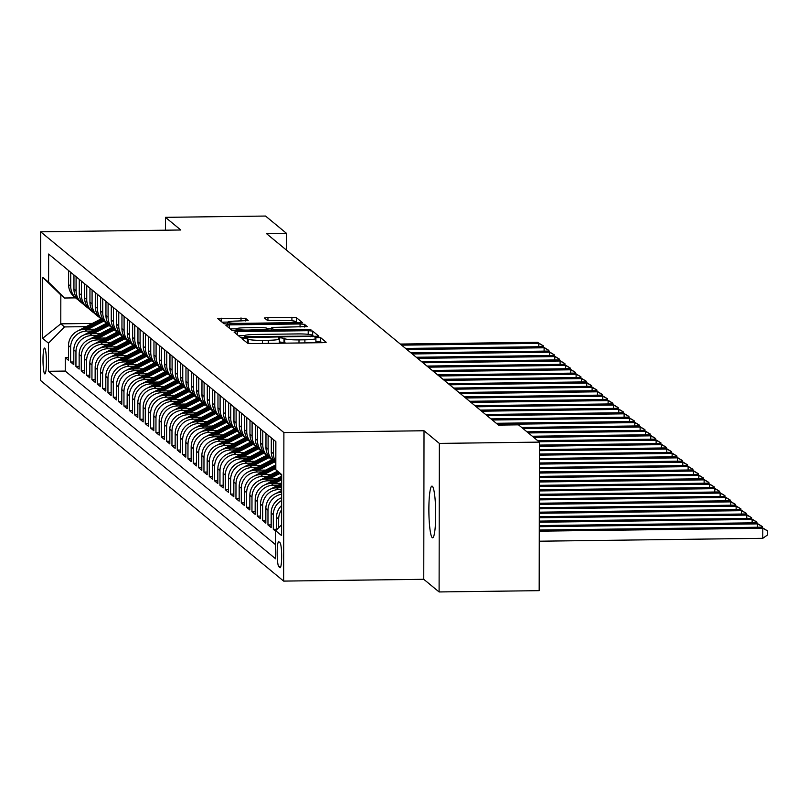 <?xml version="1.0" encoding="UTF-8"?>
<svg xmlns="http://www.w3.org/2000/svg" width="808" height="808" viewBox="0 0 808 808"><rect width="100%" height="100%" fill="white"/><g stroke="black" fill="none" stroke-linecap="round" stroke-linejoin="round"><path stroke-width="1.21" d="M244.359 338.279L241.976 338.613L247.541 343.208L251.995 343.592L322.725 342.673L326.169 342.249L320.574 337.603L315.049 337.633L315.787 338.269A12.686 1.394 0.1 0 1 315.898 338.451A12.686 1.394 0.1 0 1 304.889 339.815L299 339.885A12.686 1.394 0.1 0 1 284.749 338.673L280.911 337.805L278.497 338.108L279.245 338.744A12.686 1.394 0.1 0 1 279.356 338.926A12.686 1.394 0.1 0 1 268.347 340.289L262.449 340.36A12.686 1.394 0.1 0 1 248.197 339.138L244.359 338.279M321.867 342.693L320.564 341.622L315.898 341.43M286.082 343.147A12.686 1.394 0.1 0 1 284.739 342.683L279.346 341.905M432.24 537.653A25.846 3.394 -90.7 0 0 432.623 537.805A25.846 3.394 -90.7 0 0 435.704 513.343A25.846 3.394 -90.7 0 0 432.331 486.264A25.846 3.394 -90.7 0 0 431.957 486.113A25.846 3.394 -90.7 0 0 428.876 510.565A25.846 3.394 -90.7 0 0 432.24 537.653M44.682 373.831A12.928 1.697 -90.7 0 0 44.874 373.912A12.928 1.697 -90.7 0 0 46.41 361.681A12.928 1.697 -90.7 0 0 44.733 348.137A12.928 1.697 -90.7 0 0 44.541 348.056A12.928 1.697 -90.7 0 0 43.006 360.287A12.928 1.697 -90.7 0 0 44.682 373.831M245.481 318.281L217.736 318.584L223.957 323.745L228.401 324.119L302.586 322.786L296.374 317.625L267.943 317.554L264.509 317.978L267.185 320.221L283.527 320.453A10.605 1.161 0.1 0 1 295.526 321.624A10.605 1.161 0.1 0 1 286.325 322.756L239.754 323.362A10.605 1.161 0.1 0 1 227.755 322.19A10.605 1.161 0.1 0 1 236.956 321.049L248.157 320.524L245.481 318.281L245.47 320.928M180.78 229.997L165.448 217.342L265.539 216.049L286.476 233.33L266.458 233.593L498.486 425.099L518.504 424.836L539.441 442.117L439.35 443.41L424.018 430.755L283.891 432.563L40.663 231.805L180.78 229.997M237.461 331.593L234.057 332.078L240.239 337.178L244.693 337.562L318.867 336.219L312.656 331.068L308.201 330.684L237.461 331.593L237.461 334.886M232.098 330.462L225.887 325.301L229.321 324.877L300.061 323.968L304.515 324.351L307.191 326.584L275.063 327.381L271.619 327.806L273.407 329.31L310.868 329.614L232.098 330.462M68.468 357.58L65.266 357.631L68.468 360.267L68.488 345.612L70.629 347.379A16.16 15.918 -50.5 0 1 86.668 331.108L91.445 331.048M73.811 361.984L70.599 362.024L73.801 364.671L73.831 350.016L75.962 351.783A16.16 15.918 -50.5 0 1 92.001 335.512L96.778 335.451M79.144 366.388L75.932 366.428L79.133 369.074L79.164 354.419L81.295 356.176A16.16 15.918 -50.5 0 1 97.334 339.916L102.111 339.855M84.476 370.791L81.265 370.832L84.466 373.478L84.497 358.823L86.628 360.58A16.16 15.918 -50.5 0 1 102.667 344.319L107.454 344.259M89.809 375.195L86.608 375.235L89.799 377.881L89.829 363.226L91.96 364.984A16.16 15.918 -50.5 0 1 108.009 348.723L112.787 348.662M95.142 379.598L91.94 379.639L95.142 382.285L95.162 367.63L97.293 369.387A16.16 15.918 -50.5 0 1 113.342 353.126L118.12 353.066M100.475 384.002L97.273 384.042L100.475 386.679L100.495 372.034L102.626 373.791A16.16 15.918 -50.5 0 1 118.675 357.53L123.452 357.469M105.808 388.406L102.606 388.446L105.808 391.082L105.828 376.437L107.969 378.195A16.16 15.918 -50.5 0 1 124.008 361.923L128.785 361.863M111.14 392.809L107.939 392.85L111.14 395.486L111.161 380.831L113.302 382.598A16.16 15.918 -50.5 0 1 129.341 366.327L134.118 366.266M116.483 397.203L113.272 397.253L116.473 399.889L116.503 385.234L118.635 387.002A16.16 15.918 -50.5 0 1 134.673 370.731L139.451 370.67M121.816 401.606L118.604 401.647L121.806 404.293L121.836 389.638L123.967 391.405A16.16 15.918 -50.5 0 1 140.006 375.134L144.784 375.074M127.149 406.01L123.937 406.05L127.139 408.696L127.169 394.041L129.3 395.799A16.16 15.918 -50.5 0 1 145.339 379.538L150.126 379.477M132.482 410.413L129.28 410.454L132.472 413.1L132.502 398.445L134.633 400.202A16.16 15.918 -50.5 0 1 150.682 383.941L155.459 383.881M137.814 414.817L134.613 414.858L137.814 417.504L137.835 402.849L139.966 404.606A16.16 15.918 -50.5 0 1 156.015 388.345L160.792 388.284M143.147 419.221L139.946 419.261L143.147 421.907L143.167 407.252L145.299 409.01A16.16 15.918 -50.5 0 1 161.347 392.749L166.125 392.688M148.48 423.624L145.278 423.665L148.48 426.301L148.5 411.656L150.642 413.413A16.16 15.918 -50.5 0 1 166.68 397.152L171.458 397.092M153.813 428.028L150.611 428.068L153.813 430.704L153.833 416.059L155.974 417.817A16.16 15.918 -50.5 0 1 172.013 401.546L176.79 401.485M159.156 432.431L155.944 432.472L159.146 435.108L159.176 420.453L161.307 422.22A16.16 15.918 -50.5 0 1 177.346 405.949L182.123 405.889M164.489 436.825L161.277 436.875L164.478 439.512L164.509 424.856L166.64 426.624A16.16 15.918 -50.5 0 1 182.679 410.353L187.456 410.292M169.821 441.229L166.61 441.269L169.811 443.915L169.842 429.26L171.973 431.028A16.16 15.918 -50.5 0 1 188.012 414.756L192.799 414.696M175.154 445.632L171.953 445.673L175.144 448.319L175.174 433.664L177.306 435.421A16.16 15.918 -50.5 0 1 193.354 419.16L198.132 419.099M180.487 450.036L177.285 450.076L180.487 452.722L180.507 438.067L182.638 439.825A16.16 15.918 -50.5 0 1 198.687 423.564L203.464 423.503M185.82 454.439L182.618 454.48L185.82 457.126L185.84 442.471L187.981 444.228A16.16 15.918 -50.5 0 1 204.02 427.967L208.797 427.907M191.153 458.843L187.951 458.883L191.153 461.53L191.173 446.875L193.314 448.632A16.16 15.918 -50.5 0 1 209.353 432.371L214.13 432.31M196.485 463.247L193.284 463.287L196.485 465.923L196.516 451.278L198.647 453.036A16.16 15.918 -50.5 0 1 214.686 436.774L219.463 436.714M201.828 467.65L198.617 467.691L201.818 470.327L201.849 455.682L203.98 457.439A16.16 15.918 -50.5 0 1 220.018 441.178L224.796 441.107M207.161 472.054L203.949 472.094L207.151 474.73L207.181 460.075L209.312 461.843A16.16 15.918 -50.5 0 1 225.351 445.572L230.129 445.511M212.494 476.447L209.282 476.498L212.484 479.134L212.514 464.479L214.645 466.246A16.16 15.918 -50.5 0 1 230.684 449.975L235.471 449.915M217.827 480.851L214.625 480.891L217.817 483.538L217.847 468.882L219.978 470.65A16.16 15.918 -50.5 0 1 236.027 454.379L240.804 454.318M223.159 485.255L219.958 485.295L223.159 487.941L223.18 473.286L225.311 475.043A16.16 15.918 -50.5 0 1 241.36 458.782L246.137 458.722M228.492 489.658L225.291 489.699L228.492 492.345L228.512 477.69L230.654 479.447A16.16 15.918 -50.5 0 1 246.692 463.186L251.47 463.125M233.825 494.062L230.623 494.102L233.825 496.748L233.845 482.093L235.987 483.851A16.16 15.918 -50.5 0 1 252.025 467.59L256.803 467.529M239.158 498.465L235.956 498.506L239.158 501.152L239.188 486.497L241.319 488.254A16.16 15.918 -50.5 0 1 257.358 471.993L262.135 471.933M244.501 502.869L241.289 502.909L244.491 505.545L244.521 490.9L246.652 492.658A16.16 15.918 -50.5 0 1 262.691 476.397L267.468 476.336M249.834 507.272L246.622 507.313L249.823 509.949L249.854 495.304L251.985 497.061A16.16 15.918 -50.5 0 1 268.024 480.8L272.801 480.73M255.166 511.676L251.955 511.716L255.156 514.353L255.187 499.697L257.318 501.465A16.16 15.918 -50.5 0 1 273.356 485.194L278.144 485.133M260.499 516.07L257.298 516.12L260.489 518.756L260.519 504.101L262.651 505.869A16.16 15.918 -50.5 0 1 278.699 489.598L281.659 489.567M265.832 520.473L262.63 520.514L265.832 523.16L265.852 508.505L267.983 510.272A16.16 15.918 -50.5 0 1 281.649 494.213M271.165 524.877L267.963 524.917L271.165 527.563L271.185 512.908L273.326 514.666A16.16 15.918 -50.5 0 1 281.639 500.495M276.498 529.28L273.296 529.321L275.71 531.31M68.488 345.612A16.16 15.918 129.5 0 1 84.537 329.351L95.001 329.22M73.831 350.016A16.16 15.918 129.5 0 1 89.87 333.755L100.333 333.613M79.164 354.419A16.16 15.918 129.5 0 1 95.203 338.158L105.666 338.017M84.497 358.823A16.16 15.918 129.5 0 1 100.535 342.562L110.999 342.42M89.829 363.226A16.16 15.918 129.5 0 1 105.868 346.955L116.332 346.824M95.162 367.63A16.16 15.918 129.5 0 1 111.201 351.359L121.665 351.228M100.495 372.034A16.16 15.918 129.5 0 1 116.544 355.762L127.008 355.631M105.828 376.437A16.16 15.918 129.5 0 1 121.877 360.166L132.34 360.035M111.161 380.831A16.16 15.918 129.5 0 1 127.21 364.57L137.673 364.438M116.503 385.234A16.16 15.918 129.5 0 1 132.542 368.973L143.006 368.842M121.836 389.638A16.16 15.918 129.5 0 1 137.875 373.377L148.339 373.235M127.169 394.041A16.16 15.918 129.5 0 1 143.208 377.78L153.672 377.639M132.502 398.445A16.16 15.918 129.5 0 1 148.541 382.184L159.004 382.043M137.835 402.849A16.16 15.918 129.5 0 1 153.874 386.577L164.337 386.446M143.167 407.252A16.16 15.918 129.5 0 1 159.216 390.981L169.68 390.85M148.5 411.656A16.16 15.918 129.5 0 1 164.549 395.385L175.013 395.253M153.833 416.059A16.16 15.918 129.5 0 1 169.882 399.788L180.346 399.657M159.176 420.453A16.16 15.918 129.5 0 1 175.215 404.192L185.678 404.061M164.509 424.856A16.16 15.918 129.5 0 1 180.548 408.596L191.011 408.464M169.842 429.26A16.16 15.918 129.5 0 1 185.88 412.999L196.344 412.858M175.174 433.664A16.16 15.918 129.5 0 1 191.213 417.403L201.677 417.261M180.507 438.067A16.16 15.918 129.5 0 1 196.546 421.806L207.01 421.665M185.84 442.471A16.16 15.918 129.5 0 1 201.889 426.2L212.352 426.069M191.173 446.875A16.16 15.918 129.5 0 1 207.222 430.603L217.685 430.472M196.516 451.278A16.16 15.918 129.5 0 1 212.554 435.007L223.018 434.876M201.849 455.682A16.16 15.918 129.5 0 1 217.887 439.411L228.351 439.279M207.181 460.075A16.16 15.918 129.5 0 1 223.22 443.814L233.684 443.683M212.514 464.479A16.16 15.918 129.5 0 1 228.553 448.218L239.017 448.087M217.847 468.882A16.16 15.918 129.5 0 1 233.886 452.621L244.349 452.48M223.18 473.286A16.16 15.918 129.5 0 1 239.219 457.025L249.682 456.884M228.512 477.69A16.16 15.918 129.5 0 1 244.561 461.429L255.025 461.287M233.845 482.093A16.16 15.918 129.5 0 1 249.894 465.822L260.358 465.691M239.188 486.497A16.16 15.918 129.5 0 1 255.227 470.226L265.691 470.094M244.521 490.9A16.16 15.918 129.5 0 1 260.56 474.629L271.023 474.498M249.854 495.304A16.16 15.918 129.5 0 1 265.893 479.033L276.356 478.902M255.187 499.697A16.16 15.918 129.5 0 1 271.225 483.436L281.669 483.305M260.519 504.101A16.16 15.918 129.5 0 1 276.558 487.84L281.659 487.769M280.012 542.734L278.841 541.764A12.524 1.646 -90.7 0 0 278.659 541.693A12.524 1.646 -90.7 0 0 277.164 553.541A12.524 1.646 -90.7 0 0 278.8 566.65L279.972 567.62A12.524 1.646 -90.7 0 0 280.154 567.701A12.524 1.646 -90.7 0 0 281.649 555.854A12.524 1.646 -90.7 0 0 280.012 542.734M283.891 432.563L283.638 581.093L40.4 380.346L40.663 231.805M65.266 357.631L65.246 371.074L48.43 371.296L275.659 558.833L275.71 530.735L281.598 524.766M48.43 371.296L48.48 343.188L42.612 338.35L42.713 277.326L48.581 282.174L48.631 254.066L275.861 441.612L275.811 469.711L281.679 474.559L281.578 535.583L275.71 530.735M68.619 270.569L68.599 284.598A16.16 15.918 129.5 0 0 74.326 296.849L76.467 298.606A16.16 15.918 -50.5 0 1 70.73 286.355L70.761 272.326M73.962 274.973L73.932 288.991A16.16 15.918 129.5 0 0 79.669 301.253L81.8 303.01A16.16 15.918 -50.5 0 1 76.063 290.759L76.093 276.73M79.295 279.376L79.265 293.395A16.16 15.918 129.5 0 0 85.002 305.656L87.133 307.414A16.16 15.918 -50.5 0 1 81.406 295.162L81.426 281.134M84.628 283.77L84.598 297.799A16.16 15.918 129.5 0 0 90.334 310.05L92.465 311.817A16.16 15.918 -50.5 0 1 86.739 299.566L86.759 285.537M89.961 288.173L89.941 302.202A16.16 15.918 129.5 0 0 95.667 314.453L97.798 316.221A16.16 15.918 -50.5 0 1 92.072 303.97L92.092 289.941M95.293 292.577L95.273 306.606A16.16 15.918 129.5 0 0 101 318.857L103.131 320.625A16.16 15.918 -50.5 0 1 97.404 308.363L97.425 294.344M100.626 296.98L100.606 311.009A16.16 15.918 129.5 0 0 106.333 323.261L108.464 325.018A16.16 15.918 -50.5 0 1 102.737 312.767L102.757 298.738M105.959 301.384L105.939 315.413A16.16 15.918 129.5 0 0 111.666 327.664L113.807 329.422A16.16 15.918 -50.5 0 1 108.07 317.17L108.1 303.141M111.292 305.788L111.272 319.816A16.16 15.918 129.5 0 0 116.998 332.068L119.14 333.825A16.16 15.918 -50.5 0 1 113.403 321.574L113.433 307.545M116.635 310.191L116.605 324.22A16.16 15.918 129.5 0 0 122.341 336.471L124.472 338.229A16.16 15.918 -50.5 0 1 118.736 325.978L118.766 311.949M121.968 314.595L121.937 328.614A16.16 15.918 129.5 0 0 127.674 340.875L129.805 342.632A16.16 15.918 -50.5 0 1 124.078 330.381L124.099 316.352M127.3 318.998L127.27 333.017A16.16 15.918 129.5 0 0 133.007 345.279L135.138 347.036A16.16 15.918 -50.5 0 1 129.411 334.785L129.431 320.756M132.633 323.392L132.613 337.421A16.16 15.918 129.5 0 0 138.34 349.672L140.471 351.44A16.16 15.918 -50.5 0 1 134.744 339.188L134.764 325.159M137.966 327.796L137.946 341.824A16.16 15.918 129.5 0 0 143.673 354.076L145.804 355.843A16.16 15.918 -50.5 0 1 140.077 343.592L140.097 329.563M143.299 332.199L143.279 346.228A16.16 15.918 129.5 0 0 149.005 358.479L151.136 360.247A16.16 15.918 -50.5 0 1 145.41 347.985L145.43 333.967M148.632 336.603L148.611 350.632A16.16 15.918 129.5 0 0 154.338 362.883L156.479 364.65A16.16 15.918 -50.5 0 1 150.743 352.389L150.773 338.36M153.964 341.006L153.944 355.035A16.16 15.918 129.5 0 0 159.671 367.286L161.812 369.044A16.16 15.918 -50.5 0 1 156.075 356.793L156.106 342.764M159.307 345.41L159.277 359.439A16.16 15.918 129.5 0 0 165.014 371.69L167.145 373.447A16.16 15.918 -50.5 0 1 161.408 361.196L161.438 347.167M164.64 349.814L164.61 363.842A16.16 15.918 129.5 0 0 170.347 376.094L172.478 377.851A16.16 15.918 -50.5 0 1 166.751 365.6L166.771 351.571M169.973 354.217L169.943 368.236A16.16 15.918 129.5 0 0 175.679 380.497L177.811 382.255A16.16 15.918 -50.5 0 1 172.084 370.003L172.104 355.974M175.306 358.621L175.286 372.639A16.16 15.918 129.5 0 0 181.012 384.901L183.143 386.658A16.16 15.918 -50.5 0 1 177.417 374.407L177.437 360.378M180.638 363.014L180.618 377.043A16.16 15.918 129.5 0 0 186.345 389.294L188.476 391.062A16.16 15.918 -50.5 0 1 182.749 378.811L182.77 364.782M185.971 367.418L185.951 381.447A16.16 15.918 129.5 0 0 191.678 393.698L193.809 395.466A16.16 15.918 -50.5 0 1 188.082 383.214L188.102 369.185M191.304 371.821L191.284 385.85A16.16 15.918 129.5 0 0 197.011 398.102L199.152 399.869A16.16 15.918 -50.5 0 1 193.415 387.608L193.445 373.589M196.637 376.225L196.617 390.254A16.16 15.918 129.5 0 0 202.343 402.505L204.485 404.273A16.16 15.918 -50.5 0 1 198.748 392.011L198.778 377.982M201.98 380.629L201.95 394.658A16.16 15.918 129.5 0 0 207.686 406.909L209.817 408.666A16.16 15.918 -50.5 0 1 204.081 396.415L204.111 382.386M207.313 385.032L207.282 399.061A16.16 15.918 129.5 0 0 213.019 411.312L215.15 413.07A16.16 15.918 -50.5 0 1 209.423 400.819L209.444 386.79M212.645 389.436L212.615 403.465A16.16 15.918 129.5 0 0 218.352 415.716L220.483 417.473A16.16 15.918 -50.5 0 1 214.756 405.222L214.776 391.193M217.978 393.839L217.958 407.858A16.16 15.918 129.5 0 0 223.685 420.12L225.816 421.877A16.16 15.918 -50.5 0 1 220.089 409.626L220.109 395.597M223.311 398.243L223.291 412.262A16.16 15.918 129.5 0 0 229.018 424.523L231.149 426.281A16.16 15.918 -50.5 0 1 225.422 414.029L225.442 400M228.644 402.636L228.624 416.665A16.16 15.918 129.5 0 0 234.35 428.917L236.481 430.684A16.16 15.918 -50.5 0 1 230.755 418.433L230.775 404.404M233.977 407.04L233.956 421.069A16.16 15.918 129.5 0 0 239.683 433.32L241.824 435.088A16.16 15.918 -50.5 0 1 236.088 422.837L236.118 408.808M239.309 411.444L239.289 425.473A16.16 15.918 129.5 0 0 245.016 437.724L247.157 439.491A16.16 15.918 -50.5 0 1 241.42 427.23L241.451 413.211M244.652 415.847L244.622 429.876A16.16 15.918 129.5 0 0 250.359 442.127L252.49 443.895A16.16 15.918 -50.5 0 1 246.753 431.634L246.783 417.605M249.985 420.251L249.955 434.28A16.16 15.918 129.5 0 0 255.692 446.531L257.823 448.288A16.16 15.918 -50.5 0 1 252.096 436.037L252.116 422.008M255.318 424.654L255.288 438.683A16.16 15.918 129.5 0 0 261.024 450.935L263.156 452.692A16.16 15.918 -50.5 0 1 257.429 440.441L257.449 426.412M260.651 429.058L260.631 443.087A16.16 15.918 129.5 0 0 266.357 455.338L268.488 457.096A16.16 15.918 -50.5 0 1 262.762 444.844L262.782 430.816M265.984 433.462L265.963 447.481A16.16 15.918 129.5 0 0 271.69 459.742L273.821 461.499A16.16 15.918 -50.5 0 1 268.094 449.248L268.115 435.219M271.316 437.865L271.296 451.884A16.16 15.918 129.5 0 0 275.831 463.045M275.831 462.095A16.16 15.918 -50.5 0 1 273.427 453.652L273.447 439.623M278.639 527.765L278.659 519.069A16.16 15.918 -50.5 0 1 281.618 509.747M281.628 505.505A16.16 15.918 129.5 0 0 276.518 517.312L276.498 529.937M273.296 529.321L273.326 514.666M267.963 524.917L267.983 510.272M262.63 520.514L262.651 505.869M257.298 516.12L257.318 501.465M251.955 511.716L251.985 497.061M246.622 507.313L246.652 492.658M241.289 502.909L241.319 488.254M235.956 498.506L235.987 483.851M230.623 494.102L230.654 479.447M225.291 489.699L225.311 475.043M219.958 485.295L219.978 470.65M214.625 480.891L214.645 466.246M209.282 476.498L209.312 461.843M203.949 472.094L203.98 457.439M198.617 467.691L198.647 453.036M193.284 463.287L193.314 448.632M187.951 458.883L187.981 444.228M182.618 454.48L182.638 439.825M177.285 450.076L177.306 435.421M171.953 445.673L171.973 431.028M166.61 441.269L166.64 426.624M161.277 436.875L161.307 422.22M155.944 432.472L155.974 417.817M150.611 428.068L150.642 413.413M145.278 423.665L145.299 409.01M139.946 419.261L139.966 404.606M134.613 414.858L134.633 400.202M129.28 410.454L129.3 395.799M123.937 406.05L123.967 391.405M118.604 401.647L118.635 387.002M113.272 397.253L113.302 382.598M107.939 392.85L107.969 378.195M102.606 388.446L102.626 373.791M97.273 384.042L97.293 369.387M91.94 379.639L91.96 364.984M86.608 375.235L86.628 360.58M81.265 370.832L81.295 356.176M75.932 366.428L75.962 351.783M70.599 362.024L70.629 347.379M65.246 371.074L275.69 544.764M92.324 323.432L60.782 323.846L64.519 326.927L86.113 326.644M424.018 430.755L423.756 579.296L439.098 591.951L439.35 443.41M439.098 591.951L539.178 590.658L539.441 442.117M165.448 217.342L165.428 230.199M423.756 579.296L283.638 581.093M286.446 250.086L286.476 233.33M75.578 297.879L64.569 298.021L60.832 294.94L60.782 323.846L42.612 338.35M281.679 475.528L275.811 469.711M275.508 462.711A16.16 15.918 -50.5 0 1 273.821 461.499M281.639 497.728A16.16 15.918 129.5 0 0 271.185 512.908M270.175 458.308A16.16 15.918 -50.5 0 1 268.488 457.096M281.649 492.244A16.16 15.918 129.5 0 0 265.852 508.505M264.842 453.914A16.16 15.918 -50.5 0 1 263.156 452.692M259.509 449.511A16.16 15.918 -50.5 0 1 257.823 448.288M254.177 445.107A16.16 15.918 -50.5 0 1 252.49 443.895M248.844 440.703A16.16 15.918 -50.5 0 1 247.157 439.491M243.511 436.3A16.16 15.918 -50.5 0 1 241.824 435.088M238.178 431.896A16.16 15.918 -50.5 0 1 236.481 430.684M232.835 427.493A16.16 15.918 -50.5 0 1 231.149 426.281M227.502 423.089A16.16 15.918 -50.5 0 1 225.816 421.877M222.17 418.685A16.16 15.918 -50.5 0 1 220.483 417.473M216.837 414.292A16.16 15.918 -50.5 0 1 215.15 413.07M211.504 409.888A16.16 15.918 -50.5 0 1 209.817 408.666M206.171 405.485A16.16 15.918 -50.5 0 1 204.485 404.273M200.838 401.081A16.16 15.918 -50.5 0 1 199.152 399.869M195.506 396.678A16.16 15.918 -50.5 0 1 193.809 395.466M190.163 392.274A16.16 15.918 -50.5 0 1 188.476 391.062M184.83 387.87A16.16 15.918 -50.5 0 1 183.143 386.658M179.497 383.467A16.16 15.918 -50.5 0 1 177.811 382.255M174.164 379.063A16.16 15.918 -50.5 0 1 172.478 377.851M168.832 374.67A16.16 15.918 -50.5 0 1 167.145 373.447M163.499 370.266A16.16 15.918 -50.5 0 1 161.812 369.044M158.166 365.862A16.16 15.918 -50.5 0 1 156.479 364.65M152.833 361.459A16.16 15.918 -50.5 0 1 151.136 360.247M147.49 357.055A16.16 15.918 -50.5 0 1 145.804 355.843M142.157 352.652A16.16 15.918 -50.5 0 1 140.471 351.44M136.825 348.248A16.16 15.918 -50.5 0 1 135.138 347.036M131.492 343.844A16.16 15.918 -50.5 0 1 129.805 342.632M126.159 339.441A16.16 15.918 -50.5 0 1 124.472 338.229M120.826 335.047A16.16 15.918 -50.5 0 1 119.14 333.825M115.493 330.644A16.16 15.918 -50.5 0 1 113.807 329.422M110.161 326.24A16.16 15.918 -50.5 0 1 108.464 325.018M104.818 321.837A16.16 15.918 -50.5 0 1 103.131 320.625M99.485 317.433A16.16 15.918 -50.5 0 1 97.798 316.221M94.152 313.029A16.16 15.918 -50.5 0 1 92.465 311.817M88.819 308.626A16.16 15.918 -50.5 0 1 87.133 307.414M83.487 304.222A16.16 15.918 -50.5 0 1 81.8 303.01M78.154 299.819A16.16 15.918 -50.5 0 1 76.467 298.606M48.581 282.174L64.569 298.021M64.519 326.927L48.48 343.188M42.713 277.326L60.832 294.94M246.521 342.37L248.187 343.158A12.686 1.394 0.1 0 0 249.005 343.491M244.592 335.522L238.32 335.603M314.554 336.663L311.181 334.795M245.157 336.633L310.373 336.098L312.777 335.805L311.999 335.138A12.686 1.394 0.1 0 0 297.748 333.916L255.298 334.462A12.686 1.394 0.1 0 0 244.289 335.825A12.686 1.394 0.1 0 0 244.4 336.007L245.157 337.552M230.179 328.886L236.128 328.805M266.731 328.412L271.619 328.351M245.299 327.765A10.605 1.161 0.1 0 0 236.088 328.906A10.605 1.161 0.1 0 0 248.096 330.078L267.913 329.381L266.155 327.937L261.701 327.553L245.299 327.765M298.273 323.22L295.334 321.402M227.795 322.089L222.038 322.16M539.269 541.209L762.782 538.32L762.803 528.291L761.469 527.19L539.29 530.048M539.29 531.169L762.803 528.291L767.6 530.906L767.59 534.916L762.782 538.32M761.469 527.19L767.6 530.906M539.29 526.695L757.47 523.887L756.136 522.786L539.3 525.584M757.46 527.24L757.47 523.887L762.267 526.503L762.267 527.654M756.136 522.786L762.267 526.503M539.3 522.231L752.137 519.483L750.804 518.383L539.3 521.11M752.127 522.837L752.137 519.483L756.934 522.099L756.934 523.251M750.804 518.383L756.934 522.099M539.31 517.756L746.794 515.08L745.461 513.979L539.31 516.635M746.794 518.433L746.794 515.08L751.602 517.696L751.591 518.847M745.461 513.979L751.602 517.696M539.32 513.282L741.461 510.676L740.128 509.575L539.32 512.171M741.461 514.029L741.461 510.676L746.259 513.292L746.259 514.443M740.128 509.575L746.259 513.292M275.993 493.446A10.706 10.544 -50.5 0 1 276.791 492.991L281.659 490.476M281.649 491.84L280.77 492.294M539.33 508.818L736.128 506.273L734.795 505.172L539.33 507.697M736.128 509.626L736.128 506.273L740.926 508.889L740.926 510.04M734.795 505.172L740.926 508.889M279.921 487.8L281.659 486.901M270.66 489.042A10.706 10.544 -50.5 0 1 271.458 488.587L281.669 483.315M277.215 487.83L281.669 485.537M281.669 484.679L275.437 487.891M539.33 504.344L730.796 501.869L729.462 500.768L539.34 503.222M730.785 505.222L730.796 501.869L735.593 504.485L735.593 505.636M729.462 500.768L735.593 504.485M274.589 483.396L281.679 479.73M265.317 484.649A10.706 10.544 -50.5 0 1 266.125 484.184L281.679 476.154M271.882 483.426L281.679 478.366M281.679 477.508L270.104 483.487M539.34 499.869L725.463 497.476L724.13 496.375L539.34 498.758M725.453 500.829L725.463 497.476L730.26 500.081L730.26 501.243M724.13 496.375L730.26 500.081M269.256 478.993L279.719 473.589M259.984 480.245A10.706 10.544 -50.5 0 1 260.792 479.78L277.346 471.236M266.549 479.023L278.821 472.69M278.245 472.125L264.761 479.094M539.35 495.395L720.13 493.072L718.797 491.971L539.35 494.284M720.12 496.425L720.13 493.072L724.928 495.678L724.928 496.839M718.797 491.971L724.928 495.678M263.913 474.589L275.821 468.438M254.651 475.841A10.706 10.544 -50.5 0 1 255.459 475.377L275.821 464.863M261.216 474.619L275.821 467.085M275.821 466.216L259.429 474.69M539.36 490.931L714.797 488.668L713.464 487.567L539.36 489.81M714.787 492.022L714.797 488.668L719.595 491.284L719.595 492.436M713.464 487.567L719.595 491.284M258.58 470.185L274.447 461.994M249.319 471.438A10.706 10.544 -50.5 0 1 250.127 470.973L271.761 459.803M255.883 470.226L273.417 461.166M272.781 460.641L254.096 470.286M539.36 486.456L709.464 484.265L708.131 483.164L539.37 485.335M709.454 487.618L709.464 484.265L714.262 486.881L714.262 488.032M708.131 483.164L714.262 486.881M253.247 465.782L269.114 457.591M243.986 467.034A10.706 10.544 -50.5 0 1 244.794 466.57L266.428 455.399M250.551 465.822L268.084 456.762M267.448 456.237L248.763 465.883M539.37 481.982L704.121 479.861L702.788 478.76L539.37 480.871M704.121 483.214L704.121 479.861L708.929 482.477L708.919 483.628M702.788 478.76L708.929 482.477M247.915 461.378L263.782 453.187M238.653 462.631A10.706 10.544 -50.5 0 1 239.451 462.176L261.095 450.995M245.218 461.419L262.751 452.359M262.105 451.834L243.43 461.479M539.38 477.518L698.789 475.457L697.455 474.357L539.38 476.397M698.789 478.811L698.789 475.457L703.586 478.073L703.586 479.225M697.455 474.357L703.586 478.073M242.582 456.974L258.449 448.783M233.32 458.227A10.706 10.544 -50.5 0 1 234.118 457.772L255.762 446.592M239.885 457.015L257.419 447.955M256.772 447.43L238.097 457.076M539.39 473.044L693.456 471.054L692.123 469.953L539.39 471.923M693.456 474.407L693.456 471.054L698.253 473.67L698.253 474.821M692.123 469.953L698.253 473.67M237.249 452.581L253.116 444.38M227.987 453.823A10.706 10.544 -50.5 0 1 228.785 453.369L250.429 442.188M234.542 452.611L252.086 443.552M251.439 443.026L232.765 452.672M539.401 468.569L688.123 466.65L686.79 465.549L539.401 467.458M688.113 470.004L688.123 466.65L692.921 469.266L692.921 470.418M686.79 465.549L692.921 469.266M231.916 448.177L247.783 439.976M222.644 449.42A10.706 10.544 -50.5 0 1 223.452 448.965L245.097 437.784M229.209 448.208L246.743 439.148M246.107 438.623L227.432 448.268M539.401 464.105L682.79 462.247L681.457 461.146L539.401 462.984M682.78 465.6L682.79 462.247L687.588 464.863L687.588 466.014M681.457 461.146L687.588 464.863M226.583 443.774L242.451 435.573M217.312 445.026A10.706 10.544 -50.5 0 1 218.12 444.562L239.764 433.381M223.877 443.804L241.41 434.744M240.774 434.219L222.089 443.865M539.411 459.631L677.457 457.853L676.124 456.752L539.411 458.51M677.447 461.206L677.457 457.853L682.255 460.459L682.255 461.62M676.124 456.752L682.255 460.459M221.241 439.37L237.108 431.169M211.979 440.623A10.706 10.544 -50.5 0 1 212.787 440.158L234.421 428.977M218.544 439.401L236.077 430.351M235.441 429.816L216.756 439.471M539.421 455.156L672.125 453.45L670.791 452.349L539.421 454.035M672.115 456.803L672.125 453.45L676.922 456.055L676.922 457.217M670.791 452.349L676.922 456.055M215.908 434.967L231.775 426.776M206.646 436.219A10.706 10.544 -50.5 0 1 207.454 435.754L229.088 424.584M213.211 434.997L230.745 425.947M230.108 425.412L211.423 435.068M539.431 450.682L666.792 449.046L665.459 447.945L539.431 449.571M666.782 452.399L666.792 449.046L671.589 451.662L671.589 452.813M665.459 447.945L671.589 451.662M210.575 430.563L226.442 422.372M201.313 431.815A10.706 10.544 -50.5 0 1 202.121 431.351L223.755 420.18M207.878 430.603L225.412 421.544M224.776 421.019L206.091 430.664M539.431 446.218L661.449 444.642L660.116 443.541L539.441 445.097M661.449 447.996L661.449 444.642L666.257 447.258L666.246 448.41M660.116 443.541L666.257 447.258M205.242 426.159L221.109 417.968M195.98 427.412A10.706 10.544 -50.5 0 1 196.778 426.947L218.423 415.777M202.545 426.2L220.079 417.14M219.433 416.615L200.758 426.26M538.997 441.754L656.116 440.239L654.783 439.138L537.663 440.653M656.116 443.592L656.116 440.239L660.914 442.855L660.914 444.006M654.783 439.138L660.914 442.855M199.909 421.756L215.776 413.565M190.648 423.008A10.706 10.544 -50.5 0 1 191.446 422.554L213.09 411.373M197.213 421.796L214.746 412.736M214.1 412.211L195.425 421.857M533.664 437.35L650.783 435.835L649.45 434.734L532.331 436.249M650.783 439.188L650.783 435.835L655.581 438.451L655.581 439.603M649.45 434.734L655.581 438.451M194.577 417.352L210.444 409.161M185.315 418.605A10.706 10.544 -50.5 0 1 186.113 418.15L207.757 406.969M191.87 417.393L209.413 408.333M208.767 407.808L190.092 417.453M528.321 432.947L645.451 431.432L644.117 430.331L526.988 431.846M645.44 434.785L645.451 431.432L650.248 434.048L650.248 435.199M644.117 430.331L650.248 434.048M189.244 412.959L205.111 404.757M179.972 414.201A10.706 10.544 -50.5 0 1 180.78 413.746L202.424 402.566M186.537 412.989L204.071 403.929M203.434 403.404L184.759 413.05M522.988 428.543L640.118 427.028L638.785 425.927L521.655 427.442M640.108 430.381L640.118 427.028L644.915 429.644L644.915 430.795M638.785 425.927L644.915 429.644M183.901 408.555L199.778 400.354M174.639 409.797A10.706 10.544 -50.5 0 1 175.447 409.343L197.091 398.162M181.204 408.585L198.738 399.526M198.101 399L179.416 408.646M497.637 424.402L634.785 422.624L633.452 421.524L496.304 423.301M634.775 425.978L634.785 422.624L639.582 425.24L639.582 426.392M633.452 421.524L639.582 425.24M178.568 404.151L194.435 395.95M169.306 405.404A10.706 10.544 -50.5 0 1 170.114 404.939L191.749 393.759M175.871 404.182L193.405 395.122M192.769 394.597L174.084 404.242M492.304 419.998L629.452 418.231L628.119 417.13L490.971 418.897M629.442 421.584L629.452 418.231L634.25 420.837L634.25 421.998M628.119 417.13L634.25 420.837M173.235 399.748L189.102 391.547M163.974 401A10.706 10.544 -50.5 0 1 164.781 400.536L186.416 389.355M170.538 399.778L188.072 390.729M187.436 390.193L168.751 399.849M486.971 415.595L624.119 413.827L622.786 412.726L485.638 414.494M624.109 417.18L624.119 413.827L628.917 416.433L628.917 417.595M622.786 412.726L628.917 416.433M167.902 395.344L183.769 387.153M158.641 396.597A10.706 10.544 -50.5 0 1 159.449 396.132L181.083 384.962M165.206 395.375L182.739 386.325M182.103 385.79L163.418 395.445M481.639 411.191L618.776 409.424L617.443 408.323L480.305 410.09M618.776 412.777L618.776 409.424L623.584 412.04L623.574 413.191M617.443 408.323L623.584 412.04M162.57 390.941L178.437 382.75M153.308 392.193A10.706 10.544 -50.5 0 1 154.106 391.729L175.75 380.558M159.873 390.981L177.406 381.921M176.76 381.396L158.085 391.042M476.306 406.788L613.444 405.02L612.111 403.919L474.973 405.687M613.444 408.373L613.444 405.02L618.241 407.636L618.241 408.787M612.111 403.919L618.241 407.636M157.237 386.537L173.104 378.346M147.975 387.789A10.706 10.544 -50.5 0 1 148.773 387.325L170.417 376.154M154.53 386.577L172.074 377.518M171.427 376.993L152.752 386.638M470.973 402.384L608.111 400.616L606.778 399.516L469.64 401.283M608.111 403.97L608.111 400.616L612.908 403.232L612.908 404.384M606.778 399.516L612.908 403.232M151.904 382.134L167.771 373.942M142.642 383.386A10.706 10.544 -50.5 0 1 143.44 382.931L165.084 371.751M149.197 382.174L166.731 373.114M166.094 372.589L147.42 382.234M465.63 397.98L602.778 396.213L601.445 395.112L464.297 396.88M602.768 399.566L602.778 396.213L607.576 398.829L607.576 399.98M601.445 395.112L607.576 398.829M146.571 377.73L162.438 369.539M137.299 378.982A10.706 10.544 -50.5 0 1 138.107 378.528L159.752 367.347M143.864 377.77L161.398 368.711M160.762 368.185L142.087 377.831M460.297 393.577L597.445 391.809L596.112 390.708L458.964 392.476M597.435 395.163L597.445 391.809L602.243 394.425L602.243 395.577M596.112 390.708L602.243 394.425M141.228 373.336L157.106 365.135M131.967 374.579A10.706 10.544 -50.5 0 1 132.775 374.124L154.419 362.944M138.532 373.367L156.065 364.307M155.429 363.782L136.744 373.427M454.965 389.173L592.112 387.406L590.779 386.305L453.631 388.072M592.102 390.759L592.112 387.406L596.91 390.022L596.91 391.173M590.779 386.305L596.91 390.022M135.896 368.933L151.763 360.732M126.634 370.175A10.706 10.544 -50.5 0 1 127.442 369.721L149.076 358.54M133.199 368.963L150.732 359.903M150.096 359.378L131.411 369.024M449.632 384.78L586.78 383.002L585.447 381.901L448.299 383.679M586.77 386.355L586.78 383.002L591.577 385.618L591.577 386.769M585.447 381.901L591.577 385.618M130.563 364.529L146.43 356.328M121.301 365.782A10.706 10.544 -50.5 0 1 122.109 365.317L143.743 354.136M127.866 364.56L145.4 355.5M144.763 354.975L126.078 364.62M444.299 380.376L581.447 378.609L580.104 377.508L442.966 379.275M581.437 381.962L581.447 378.609L586.244 381.214L586.244 382.376M580.104 377.508L586.244 381.214M125.23 360.126L141.097 351.924M115.968 361.378A10.706 10.544 -50.5 0 1 116.776 360.913L138.41 349.733M122.533 360.156L140.067 351.106M139.42 350.571L120.745 360.227M438.966 375.973L576.104 374.205L574.771 373.104L437.633 374.872M576.104 377.558L576.104 374.205L580.912 376.811L580.901 377.972M574.771 373.104L580.912 376.811M119.897 355.722L135.764 347.531M110.635 356.974A10.706 10.544 -50.5 0 1 111.433 356.51L133.078 345.339M117.2 355.752L134.734 346.703M134.088 346.167L115.413 355.823M433.633 371.569L570.771 369.801L569.438 368.701L432.3 370.468M570.771 373.155L570.771 369.801L575.569 372.417L575.569 373.569M569.438 368.701L575.569 372.417M114.564 351.318L130.431 343.127M105.303 352.571A10.706 10.544 -50.5 0 1 106.1 352.106L127.745 340.936M111.858 351.359L129.401 342.299M128.755 341.774L110.08 351.419M428.301 367.165L565.438 365.398L564.105 364.297L426.967 366.064M565.438 368.751L565.438 365.398L570.236 368.014L570.236 369.165M564.105 364.297L570.236 368.014M109.232 346.915L125.099 338.724M99.97 348.167A10.706 10.544 -50.5 0 1 100.768 347.703L122.412 336.532M106.525 346.955L124.058 337.896M123.422 337.37L104.747 347.016M422.958 362.762L560.106 360.994L558.772 359.893L421.625 361.661M560.096 364.347L560.106 360.994L564.903 363.61L564.903 364.761M558.772 359.893L564.903 363.61M103.899 342.511L119.766 334.32M94.627 343.764A10.706 10.544 -50.5 0 1 95.435 343.309L117.079 332.128M101.192 342.552L118.725 333.492M118.089 332.967L99.414 342.612M417.625 358.358L554.773 356.591L553.44 355.49L416.292 357.257M554.763 359.944L554.773 356.591L559.57 359.207L559.57 360.358M553.44 355.49L559.57 359.207M98.556 338.108L114.433 329.916M89.294 339.36A10.706 10.544 -50.5 0 1 90.102 338.906L111.746 327.725M95.859 338.148L113.393 329.088M112.756 328.563L94.071 338.209M412.292 353.954L549.44 352.187L548.107 351.086L410.959 352.854M549.43 355.54L549.44 352.187L554.237 354.803L554.237 355.954M548.107 351.086L554.237 354.803M93.223 333.714L109.09 325.513M83.961 334.956A10.706 10.544 -50.5 0 1 84.769 334.502L106.403 323.321M90.526 333.744L108.06 324.685M107.424 324.159L88.739 333.805M406.959 349.551L544.107 347.783L542.774 346.683L405.626 348.45M544.097 351.137L544.107 347.783L548.905 350.399L548.905 351.551M542.774 346.683L548.905 350.399M87.89 329.31L103.757 321.109M78.628 330.553A10.706 10.544 -50.5 0 1 79.437 330.098L101.071 318.918M85.194 329.341L102.727 320.281M102.091 319.756L83.406 329.401M401.626 345.157L538.774 343.38L537.431 342.279L400.293 344.056M538.764 346.733L538.774 343.38L543.572 345.996L543.562 347.147M537.431 342.279L543.572 345.996M84.537 329.351L86.668 331.108M89.87 333.755L92.001 335.512M95.203 338.158L97.334 339.916M100.535 342.562L102.667 344.319M105.868 346.955L108.009 348.723M111.201 351.359L113.342 353.126M116.544 355.762L118.675 357.53M121.877 360.166L124.008 361.923M127.21 364.57L129.341 366.327M132.542 368.973L134.673 370.731M137.875 373.377L140.006 375.134M143.208 377.78L145.339 379.538M148.541 382.184L150.682 383.941M153.874 386.577L156.015 388.345M159.216 390.981L161.347 392.749M164.549 395.385L166.68 397.152M169.882 399.788L172.013 401.546M175.215 404.192L177.346 405.949M180.548 408.596L182.679 410.353M185.88 412.999L188.012 414.756M191.213 417.403L193.354 419.16M196.546 421.806L198.687 423.564M201.889 426.2L204.02 427.967M207.222 430.603L209.353 432.371M212.554 435.007L214.686 436.774M217.887 439.411L220.018 441.178M223.22 443.814L225.351 445.572M228.553 448.218L230.684 449.975M233.886 452.621L236.027 454.379M239.219 457.025L241.36 458.782M244.561 461.429L246.692 463.186M249.894 465.822L252.025 467.59M255.227 470.226L257.358 471.993M260.56 474.629L262.691 476.397M265.893 479.033L268.024 480.8M271.225 483.436L273.356 485.194M276.558 487.84L278.699 489.598M68.599 284.598L70.73 286.355M73.932 288.991L76.063 290.759M79.265 293.395L81.406 295.162M84.598 297.799L86.739 299.566M89.941 302.202L92.072 303.97M95.273 306.606L97.404 308.363M100.606 311.009L102.737 312.767M105.939 315.413L108.07 317.17M111.272 319.816L113.403 321.574M116.605 324.22L118.736 325.978M121.937 328.614L124.078 330.381M127.27 333.017L129.411 334.785M132.613 337.421L134.744 339.188M137.946 341.824L140.077 343.592M143.279 346.228L145.41 347.985M148.611 350.632L150.743 352.389M153.944 355.035L156.075 356.793M159.277 359.439L161.408 361.196M164.61 363.842L166.751 365.6M169.943 368.236L172.084 370.003M175.286 372.639L177.417 374.407M180.618 377.043L182.749 378.811M185.951 381.447L188.082 383.214M191.284 385.85L193.415 387.608M196.617 390.254L198.748 392.011M201.95 394.658L204.081 396.415M207.282 399.061L209.423 400.819M212.615 403.465L214.756 405.222M217.958 407.858L220.089 409.626M223.291 412.262L225.422 414.029M228.624 416.665L230.755 418.433M233.956 421.069L236.088 422.837M239.289 425.473L241.42 427.23M244.622 429.876L246.753 431.634M249.955 434.28L252.096 436.037M255.288 438.683L257.429 440.441M260.631 443.087L262.762 444.844M265.963 447.481L268.094 449.248M271.296 451.884L273.427 453.652M276.518 517.312L278.659 519.069M280.8 566.63L278.8 566.65M248.187 343.158L248.197 339.138M262.449 343.451L262.449 340.36M268.337 343.38L268.347 340.289M284.022 342.087L284.022 338.077M284.739 342.683L284.749 338.673M298.99 342.986L299 339.885M304.889 342.905L304.889 339.815M320.564 341.622L320.574 337.603M247.47 342.562L247.48 338.542M308.191 334.31L308.201 330.684M312.646 335.078L312.656 331.068M248.278 337.512L248.278 336.896M310.373 336.714L310.373 336.098M312.757 336.684L312.757 335.845M244.4 337.562L244.4 336.007M229.321 328.169L229.321 324.877M300.051 327.058L300.061 323.968M304.505 326.998L304.515 324.351M271.619 327.806L271.619 330.391L271.66 327.866M273.407 330.371L273.407 329.31M277.861 330.31L277.861 329.694M307.727 329.927L307.727 329.31M248.096 330.694L248.096 330.078M264.499 330.482L264.499 329.866M267.902 330.442L267.913 329.502M239.754 323.978L239.754 323.362M286.325 323.372L286.325 322.756M267.943 320.423L267.943 317.554M291.91 320.746L291.92 317.251M296.364 321.645L296.374 317.625M221.18 321.453L221.18 318.16M241.016 320.998L241.026 317.908M279.346 342.935L279.356 338.926M315.898 342.471L315.898 338.451M312.777 336.684L312.777 335.805M244.289 337.562L244.289 335.825M236.088 330.846L236.088 328.906M267.943 330.442L267.943 329.442M227.745 324.129L227.755 322.19M295.526 323.261L295.526 321.624"/></g></svg>

